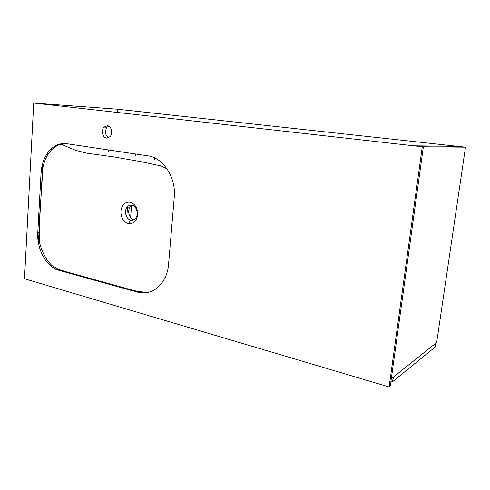 <?xml version="1.0" encoding="UTF-8"?>
<svg xmlns="http://www.w3.org/2000/svg" width="490" height="490" viewBox="0 0 490 490"><rect width="100%" height="100%" fill="white"/><g stroke="black" fill="none" stroke-linecap="round" stroke-linejoin="round"><path stroke-width="0.73" d="M131.902 205.206C136.459 205.855 138.952 213.842 135.846 217.891C134.481 219.716 132.796 220.445 130.781 220.09L130.775 220.084C126.163 219.342 123.792 211.208 127.02 207.258C128.349 205.573 129.979 204.887 131.902 205.206M137.678 214.645C137.653 207.981 135.105 203.822 130.028 202.168C124.895 201.831 121.851 204.838 120.895 211.19C120.908 217.725 123.413 221.86 128.405 223.593C133.556 224.059 136.643 221.076 137.678 214.645M149.524 292.065C137.886 292.934 126.144 288.169 114.881 285.29L71.724 273.322C64.772 271.815 58.163 269.224 51.897 265.555C46.219 259.761 42.189 252.417 39.8 243.524C39.12 230.067 39.402 216.494 40.639 202.799L42.998 167.108C45.686 154.913 51.634 147.257 60.827 144.133L64.98 143.533M132.153 205.261L130.193 206.921C126.984 210.841 129.293 218.871 133.868 219.667M42.85 162.747L38.428 242.862M54.874 268.649L142.437 292.934M107.445 125.71L104.027 127.106C100.86 130.297 102.6 137.782 106.593 138.1L110.152 136.6C113.227 133.329 111.389 125.967 107.445 125.71M108.676 126.095L107.108 127.229C104.554 131.449 105.032 134.983 108.547 137.819M33.73 103.047L24.5 278.767L389.109 386.953L390.297 385.979L423.372 146.878L33.73 103.047L423.372 146.878M389.109 386.953L422.264 146.865M168.554 264.514L174.244 197.384C176.278 177.662 163.286 157.615 147.894 155.832L66.861 143.717C60.766 142.933 55.327 144.862 50.531 149.499C44.878 155.361 41.724 163.182 41.062 172.952L37.797 232.462C36.627 249.294 46.544 267.179 59.229 270.419L137.243 292.107C149.346 294.821 158.686 289.921 165.259 277.407C167.047 273.475 168.15 269.182 168.554 264.514M65.948 143.601L61.789 144.44M117.667 109.227L458.083 146.369L117.667 109.227L117.447 112.345M121.471 109.497L36.187 103.243L121.471 109.503M422.472 146.773L413.952 145.812L458.181 146.369L465.5 147.172L422.472 146.773M391.296 378.764L436.676 342.504L465.5 147.172M108.578 149.952L108.48 151.355M126.775 216.948L127.547 206.645M154.436 157.798L154.307 159.379M135.43 153.97L135.301 155.691M131.534 205.622L130.634 217.56M390.891 381.673L392.135 382.035L435.047 347.159L435.61 343.355M394.034 376.577L392.251 381.22L391.002 380.859M392.135 382.035L392.251 381.22M130.775 220.084L128.405 223.593M138.37 291.807L137.243 292.107M60.429 270.186L59.229 270.419M39.01 232.303L37.797 232.462M42.293 172.909L41.062 172.952M127.02 207.258L130.193 206.921M60.827 144.133L75.987 150.448L87.294 153.266L113.251 156.8L140.869 161.645L160.696 165.834L167.029 168.793M107.108 127.229L104.027 127.106M51.756 149.499L50.531 149.499"/></g></svg>
